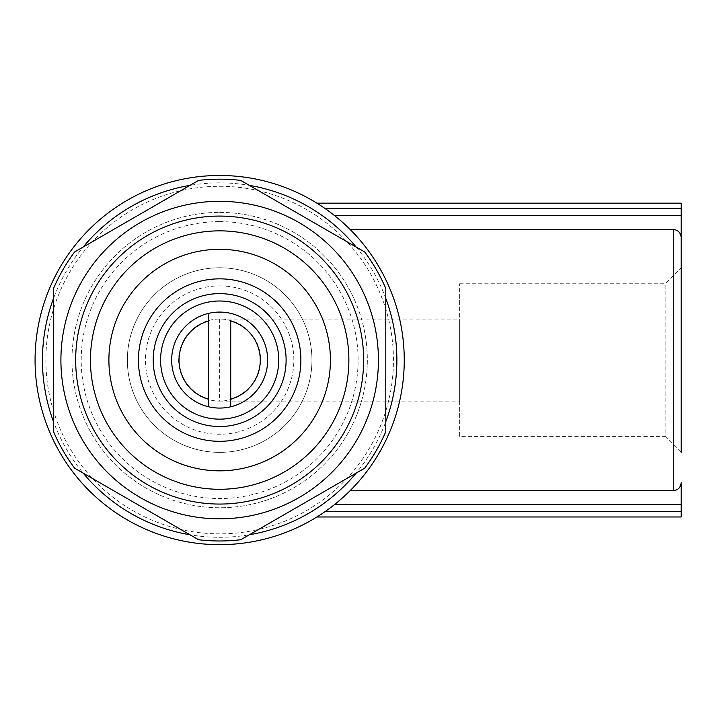 <?xml version="1.0" encoding="UTF-8"?>
<svg xmlns="http://www.w3.org/2000/svg" width="717" height="717" viewBox="0 0 717 717"><rect width="100%" height="100%" fill="white"/><g stroke="black" fill="none" stroke-linecap="round" stroke-linejoin="round"><path stroke-width="0.54" stroke-dasharray="3.58 2.69" d="M74.595 468.156A180.908 180.908 0 0 1 53.524 431.661L53.524 421.739A177.216 177.216 0 0 0 83.181 473.112L74.595 468.156M53.524 288.485A180.908 180.908 0 0 1 74.595 251.99L83.181 247.024A177.216 177.216 0 0 0 53.524 298.406L53.524 288.485M198.591 180.397A180.908 180.908 0 0 1 240.733 180.397L249.319 185.362A177.216 177.216 0 0 0 189.996 185.362L198.591 180.397M385.8 431.661A180.908 180.908 0 0 1 364.729 468.156L356.134 473.112A177.216 177.216 0 0 0 385.8 421.739L385.8 431.661M240.733 539.749A180.908 180.908 0 0 1 198.591 539.749L189.996 534.783A177.216 177.216 0 0 0 249.319 534.783L240.733 539.749M219.662 319.047L219.662 401.09A41.021 41.021 0 0 1 178.641 360.068A41.021 41.021 0 0 1 219.662 319.047A41.021 41.021 0 0 1 255.18 380.584A41.021 41.021 0 0 1 184.135 380.584A41.021 41.021 0 0 1 219.662 319.047C241.611 318.886 260.845 338.119 260.683 360.068C260.845 382.018 241.611 401.26 219.662 401.09A41.021 41.021 0 0 1 178.641 360.068A41.021 41.021 0 0 1 219.662 319.047L459.633 319.047L459.633 401.09L459.633 319.047M219.662 312.074A47.994 47.994 0 0 1 261.221 384.07A47.994 47.994 0 0 1 178.094 384.07A47.994 47.994 0 0 1 219.662 312.074M350.192 229.539C370.026 248.046 405.186 297.896 404.254 359.871C405.437 421.686 369.918 472.44 350.192 490.598C369.99 472.109 405.177 422.322 404.254 360.31C405.446 298.469 369.927 247.706 350.192 229.539A184.601 184.601 0 0 0 334.642 215.665A184.601 184.601 0 0 1 350.192 229.539L673.765 229.539C678.219 230.175 680.684 232.801 681.15 237.399L681.15 203.162M325.07 208.53L334.642 215.665L325.07 208.53L681.15 208.53M334.642 504.481A184.601 184.601 0 0 0 350.192 490.598A184.601 184.601 0 0 1 334.642 504.481L325.07 511.615L334.642 504.481L681.15 504.481L681.15 482.738C680.684 487.354 678.228 489.971 673.765 490.598L673.765 229.539M350.192 490.598L673.765 490.598M459.633 436.384L459.633 283.762L459.633 436.384L665.161 436.384L665.161 283.762L665.161 436.384L681.15 452.373L681.15 237.399M219.662 212.393A147.675 147.675 0 0 1 347.548 433.91A147.675 147.675 0 0 1 91.767 433.91A147.675 147.675 0 0 1 219.662 212.393A147.675 147.675 0 0 1 347.548 433.91A147.675 147.675 0 0 1 91.767 433.91A147.675 147.675 0 0 1 219.662 212.393M219.662 221.625A138.444 138.444 0 0 1 339.562 429.295A138.444 138.444 0 0 1 99.762 429.295A138.444 138.444 0 0 1 219.662 221.625M219.662 267.773A92.296 92.296 0 0 1 299.589 406.216A92.296 92.296 0 0 1 139.725 406.216A92.296 92.296 0 0 1 219.662 267.773A92.296 92.296 0 0 1 299.589 406.216A92.296 92.296 0 0 1 139.725 406.216A92.296 92.296 0 0 1 219.662 267.773M219.662 285.886A74.192 74.192 0 0 1 283.905 397.164A74.192 74.192 0 0 1 155.41 397.164A74.192 74.192 0 0 1 219.662 285.886M356.134 247.024A177.216 177.216 0 0 1 385.8 298.406L385.8 288.485A180.908 180.908 0 0 0 364.729 251.99L249.319 185.362M219.662 175.477A184.601 184.601 0 0 1 379.526 452.373A184.601 184.601 0 0 1 59.798 452.373A184.601 184.601 0 0 1 219.662 175.477A184.601 184.601 0 0 1 379.526 452.373A184.601 184.601 0 0 1 59.798 452.373A184.601 184.601 0 0 1 219.662 175.477M681.15 516.975L681.15 504.481M219.662 293.62A66.457 66.457 0 0 1 277.21 393.301A66.457 66.457 0 0 1 162.105 393.301A66.457 66.457 0 0 1 219.662 293.62M219.662 230.856A129.221 129.221 0 0 1 331.568 424.679A129.221 129.221 0 0 1 107.756 424.679A129.221 129.221 0 0 1 219.662 230.856A129.221 129.221 0 0 1 331.568 424.679A129.221 129.221 0 0 1 107.756 424.679A129.221 129.221 0 0 1 219.662 230.856M208.584 321.001L208.584 399.145M230.731 399.145L230.731 321.001M459.633 283.762L665.161 283.762L681.15 267.773M83.181 473.112L189.996 534.783M249.319 534.783L356.134 473.112M385.8 421.739L385.8 298.406M189.996 185.362L83.181 247.024M53.524 298.406L53.524 421.739M219.662 186.286A173.783 173.783 0 0 1 370.16 446.96A173.783 173.783 0 0 1 69.155 446.96A173.783 173.783 0 0 1 219.662 186.286M681.15 215.665L334.642 215.665M681.15 511.615L325.07 511.615M219.662 401.09L459.633 401.09"/><path stroke-width="1.08" d="M74.595 468.156A180.908 180.908 0 0 1 53.524 431.661L53.524 288.485A180.908 180.908 0 0 1 74.595 251.99L198.591 180.397A180.908 180.908 0 0 1 240.733 180.397L364.729 251.99A180.908 180.908 0 0 1 385.8 288.485L385.8 431.661A180.908 180.908 0 0 1 364.729 468.156L240.733 539.749A180.908 180.908 0 0 1 198.591 539.749L74.595 468.156M208.584 321.001L208.584 406.772A47.994 47.994 0 0 1 208.584 313.374L208.584 321.001L208.584 313.374A47.994 47.994 0 0 1 267.656 360.068A47.994 47.994 0 0 1 230.731 406.772L230.731 321.001A40.609 40.609 0 0 1 230.731 399.145L230.731 406.772A47.994 47.994 0 0 1 208.584 406.772L208.584 399.145A40.609 40.609 0 0 1 208.584 321.001M325.07 208.53C314.369 201.423 314.369 201.423 325.07 208.53C314.369 201.423 314.369 201.423 325.07 208.53L681.15 208.53L681.15 452.373M325.07 511.615C314.369 518.714 314.369 518.714 325.07 511.615C314.369 518.714 314.369 518.714 325.07 511.615L681.15 511.615L681.15 516.975L316.905 516.975M350.192 490.598L673.765 490.598C678.219 489.971 680.684 487.345 681.15 482.738L681.15 511.615M350.192 229.539L673.765 229.539L673.765 490.598M681.15 237.399C680.684 232.792 678.219 230.175 673.765 229.539M219.662 175.477A184.601 184.601 0 0 1 379.526 452.373A184.601 184.601 0 0 1 59.798 452.373A184.601 184.601 0 0 1 219.662 175.477A184.601 184.601 0 0 1 379.526 452.373A184.601 184.601 0 0 1 59.798 452.373A184.601 184.601 0 0 1 219.662 175.477M316.905 203.162L681.15 203.162L681.15 208.53M219.662 293.62A66.457 66.457 0 0 1 277.21 393.301A66.457 66.457 0 0 1 162.105 393.301A66.457 66.457 0 0 1 219.662 293.62M219.662 278.85A81.218 81.218 0 0 1 290 400.686A81.218 81.218 0 0 1 149.315 400.686A81.218 81.218 0 0 1 219.662 278.85M219.662 249.31A110.759 110.759 0 0 1 315.579 415.448A110.759 110.759 0 0 1 123.736 415.448A110.759 110.759 0 0 1 219.662 249.31M219.662 230.856A129.221 129.221 0 0 1 331.568 424.679A129.221 129.221 0 0 1 107.756 424.679A129.221 129.221 0 0 1 219.662 230.856M219.662 201.316A158.753 158.753 0 0 1 357.147 439.449A158.753 158.753 0 0 1 82.177 439.449A158.753 158.753 0 0 1 219.662 201.316M385.8 298.406A177.216 177.216 0 0 1 385.8 421.739M356.134 473.112A177.216 177.216 0 0 1 249.319 534.783M189.996 534.783A177.216 177.216 0 0 1 83.181 473.112M53.524 421.739A177.216 177.216 0 0 1 53.524 298.406M83.181 247.024A177.216 177.216 0 0 1 189.996 185.362M249.319 185.362A177.216 177.216 0 0 1 356.134 247.024M681.15 215.665L334.642 215.665M681.15 504.481L334.642 504.481M219.662 300.997A59.072 59.072 0 0 1 270.82 389.609A59.072 59.072 0 0 1 168.504 389.609A59.072 59.072 0 0 1 219.662 300.997M219.662 216.086A143.983 143.983 0 0 1 344.357 432.064A143.983 143.983 0 0 1 94.967 432.064A143.983 143.983 0 0 1 219.662 216.086"/></g></svg>
